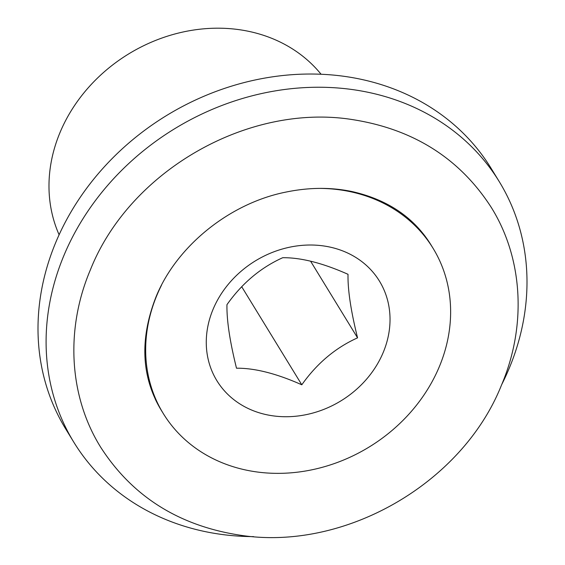 <?xml version="1.0" encoding="UTF-8"?>
<svg xmlns="http://www.w3.org/2000/svg" width="565" height="565" viewBox="0 0 565 565"><rect width="100%" height="100%" fill="white"/><g stroke="black" fill="none" stroke-linecap="round" stroke-linejoin="round"><path stroke-width="0.85" d="M73.846 442.254L65.752 429.04A249.448 214.665 148.5 0 1 55.871 242.166A249.448 214.665 -31.5 0 1 266.765 77.744A249.448 214.665 -31.5 0 1 491.155 168.405L499.248 181.619A249.448 214.665 -31.5 0 0 274.858 90.958A249.448 214.665 -31.5 0 0 63.965 255.373A249.448 214.665 148.5 0 0 73.846 442.254A249.448 214.665 148.5 0 0 253.6 536.623M501.692 384.624A249.448 214.665 148.5 0 0 509.129 368.493A249.448 214.665 -31.5 0 0 499.248 181.619M59.106 234.772A154.641 133.072 148.5 0 1 60.06 132.415A154.641 133.072 -31.5 0 1 182.29 32.163A154.641 133.072 -31.5 0 1 321.089 74.255M357.56 337.849C350.879 310.962 347.701 289.781 348.019 274.308C322.735 263.064 300.968 257.527 282.719 257.711C260.613 267.676 242.025 283.326 226.961 304.662C226.643 320.136 229.821 341.317 236.502 368.211C254.787 368.034 276.553 373.571 301.802 384.8C316.916 363.422 335.497 347.772 357.56 337.849L310.609 261.221M241.756 286.801L301.802 384.8M213.097 309.26A95.316 82.024 148.5 0 0 263.389 413.968A95.316 82.024 148.5 0 0 383.204 352.482A95.316 82.024 148.5 0 0 332.912 247.781A95.316 82.024 148.5 0 0 213.097 309.26M155.255 399.081A158.186 136.13 148.5 0 0 161.378 410.43L163.271 413.516A158.186 136.13 148.5 0 1 156.999 295.008A158.186 136.13 -31.5 0 1 161.477 285.254M319.571 188.392A158.186 136.13 -31.5 0 1 433.03 248.233A158.186 136.13 -31.5 0 1 439.302 366.742A158.186 136.13 148.5 0 1 305.559 471.005A158.186 136.13 148.5 0 1 163.271 413.516M431.483 245.704A158.193 136.13 148.5 0 0 429.266 242.166C412.238 216.282 386.531 199.417 352.143 191.577C331.09 187.163 309.055 187.326 286.031 192.065C229.284 203.294 176.259 246.552 155.912 297.134C140.014 338.032 141.229 374.793 159.577 407.407A158.193 136.13 148.5 0 0 161.724 410.988M424.068 234.863A158.186 136.13 -31.5 0 1 431.144 245.146L433.03 248.233M501.55 384.956C462.163 484.149 343.075 552.182 238.543 534.949C178.053 525.266 132.104 496.042 100.711 447.282C68.782 396.079 65.286 328.802 90.428 269.738C129.816 170.552 248.911 102.519 353.436 119.752C413.933 129.434 459.875 158.659 491.275 207.419C523.204 258.622 526.7 325.899 501.55 384.956"/></g></svg>
